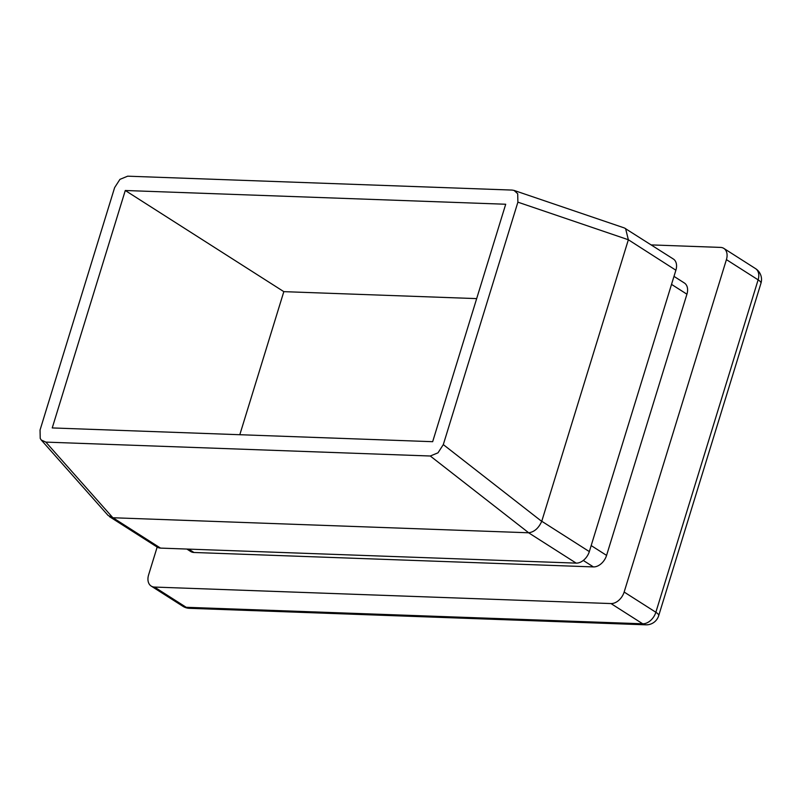 <?xml version="1.0" encoding="UTF-8"?>
<svg xmlns="http://www.w3.org/2000/svg" width="801" height="801" viewBox="0 0 801 801"><rect width="100%" height="100%" fill="white"/><g stroke="black" fill="none" stroke-linecap="round" stroke-linejoin="round"><path stroke-width="1.2" d="M52.235 427.934L432.66 441.691L505.701 204.245L125.276 190.498L52.235 427.934M476.675 298.613L283.824 291.644L239.809 434.713M283.824 291.644L125.276 190.498M157.166 547.063L148.616 574.848A12.906 8.841 -57.5 0 0 148.816 583.338A12.906 8.841 -57.5 0 0 151.189 586.072A12.906 8.841 -57.5 0 0 154.473 587.063L610.983 603.564A12.906 8.841 -57.5 0 0 618.783 600.329A12.906 8.841 -57.5 0 0 624.149 592.039L726.417 259.624A12.906 8.841 -57.5 0 0 726.207 251.124A12.906 8.841 -57.5 0 0 723.844 248.4A12.906 8.841 -57.5 0 0 720.56 247.409L651.233 244.906M673.991 276.375L684.354 282.983A12.906 8.841 122.5 0 1 686.717 285.717A12.906 8.841 122.5 0 1 686.928 294.207L671.528 284.385M514.062 190.428L624.4 227.965L673.321 258.993A12.906 8.841 122.5 0 1 675.684 261.717A12.906 8.841 122.5 0 1 675.884 270.217L628.354 239.749L517.887 202.162L517.706 193.742L514.062 190.428L512.089 190.077L127.659 176.18L119.94 179.364L114.633 187.584L40.05 430.027L40.23 438.447L41.272 440.029L45.847 442.112L430.277 456.009L437.997 452.825L443.303 444.605L517.887 202.162M41.272 440.029L108.135 515.484L112.861 517.746L528.7 532.785C534.277 532.004 538.612 528.199 541.716 521.381L628.324 239.869M541.756 521.251L589.326 551.599L675.884 270.217M591.178 545.571L606.577 555.393L686.928 294.207M589.326 551.599A12.906 8.841 122.5 0 1 583.959 559.889A12.906 8.841 122.5 0 1 576.159 563.123L528.6 532.785M606.577 555.393A12.906 8.841 122.5 0 1 601.211 563.684A12.906 8.841 122.5 0 1 593.411 566.918L583.278 560.45M188.696 549.116L193.962 552.48L593.411 566.918M193.962 552.48A12.906 8.841 122.5 0 1 190.678 551.488L186.853 549.055M112.971 517.756L160.53 548.104L576.159 563.123M160.53 548.104A12.906 8.841 122.5 0 1 157.236 547.113L109.507 516.655M625.581 228.535L628.354 239.749M624.149 592.039L655.859 612.264L706.993 446.057L758.126 279.849L726.417 259.624M443.303 444.605L541.716 521.381M154.473 587.063L186.182 607.288L642.692 623.789L610.983 603.564M528.7 532.785L430.277 456.009M45.847 442.112L112.861 517.746M151.189 586.072L182.898 606.297A12.906 12.906 0 0 0 189.366 608.319L645.886 624.82A12.906 8.721 -87.9 0 1 642.692 623.789A12.906 8.841 122.5 0 0 655.859 612.264A12.906 3.514 17.1 0 1 658.682 615.719L760.95 283.304A12.906 3.514 -162.9 0 0 758.126 279.849A12.906 8.841 122.5 0 0 755.553 268.625L723.844 248.4M182.898 606.297A12.906 8.841 -57.5 0 0 186.182 607.288A12.906 8.721 -87.9 0 0 189.366 608.319M760.95 283.304A12.906 12.906 0 0 0 755.553 268.625M645.886 624.82A12.906 12.906 0 0 0 658.682 615.719"/></g></svg>
